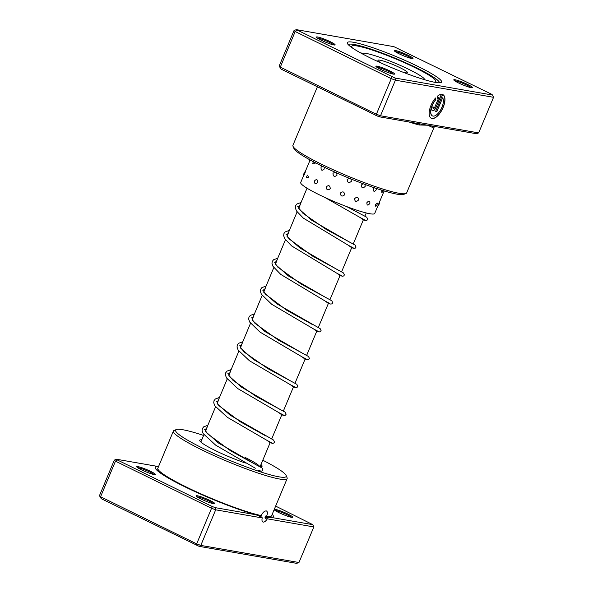 <?xml version="1.0" encoding="UTF-8"?>
<svg xmlns="http://www.w3.org/2000/svg" width="593" height="593" viewBox="0 0 593 593"><rect width="100%" height="100%" fill="white"/><g stroke="black" fill="none" stroke-linecap="round" stroke-linejoin="round"><path stroke-width="0.89" d="M255.702 514.709A63.955 7.464 -157.3 0 1 184.742 486.742A63.955 7.464 -157.3 0 1 155.314 468.188A63.955 7.464 -157.3 0 1 157.049 466.32L116.651 459.279L117.458 460.02L212.287 506.533L215.303 507.66L255.702 514.709L261.906 517.118L262.232 517.934A5.745 2.602 116.1 0 0 262.877 521.981A5.745 2.602 116.1 0 0 263.21 522.085A5.745 2.602 116.1 0 0 267.295 518.816L267.072 517.897L271.431 517.452L312.815 524.664L313.838 526.932L267.295 518.816M259.512 516.362A60.582 7.064 -157.3 0 0 259.986 516.459L260.416 515.213M203.592 435.455A59.952 6.997 22.7 0 0 176.306 429.554A59.952 6.997 22.7 0 0 203.258 448.464A59.952 6.997 22.7 0 0 260.253 471.791A59.952 6.997 22.7 0 0 286.152 475.504L287.064 477.676A61.642 7.19 -157.3 0 1 287.131 478.625A61.642 7.19 -157.3 0 1 201.835 449.879A61.642 7.19 -157.3 0 1 173.401 431.052L157.864 468.181A61.642 7.19 22.7 0 0 186.298 487.016A61.642 7.19 22.7 0 0 261.194 515.599C262.758 512.463 264.448 510.899 266.257 510.907L266.583 511.01M266.257 510.907C267.665 511.455 267.739 513.33 266.494 516.518L265.553 516.058L264.975 517.281L265.842 518.386L267.072 517.897M265.464 518.445L265.842 518.386M158.398 466.921L157.049 466.32M150.726 471.413A10.133 1.179 -157.3 0 1 155.284 474.608A10.133 1.179 -157.3 0 1 141.379 469.782A10.133 1.179 -157.3 0 1 136.716 466.839A10.133 1.179 -157.3 0 1 141.09 467.469A10.133 1.179 -157.3 0 1 150.726 471.413M154.106 474.563A9.288 1.082 22.7 0 0 150.014 472.117A9.288 1.082 22.7 0 0 137.576 467.647M210.189 500.574A10.133 1.179 -157.3 0 1 214.74 503.768A10.133 1.179 -157.3 0 1 200.834 498.943A10.133 1.179 -157.3 0 1 196.172 496.007A10.133 1.179 -157.3 0 1 200.553 496.63A10.133 1.179 -157.3 0 1 210.189 500.574M213.562 503.724A9.288 1.082 22.7 0 0 209.47 501.278A9.288 1.082 22.7 0 0 197.032 496.815M274.3 509.305A10.133 1.179 -157.3 0 1 288.087 514.161A10.133 1.179 -157.3 0 1 292.645 517.355A10.133 1.179 -157.3 0 1 278.74 512.53A10.133 1.179 -157.3 0 1 274.136 509.698M291.467 517.311A9.288 1.082 22.7 0 0 287.375 514.865A9.288 1.082 22.7 0 0 274.937 510.403M260.987 464.534A33.779 3.943 -157.3 0 1 261.676 466.661A33.779 3.943 -157.3 0 1 259.964 466.802M245.369 463.022A33.779 3.943 -157.3 0 1 215.333 450.569A33.779 3.943 -157.3 0 1 199.789 440.769A33.779 3.943 -157.3 0 1 201.79 439.769M259.838 466.735A32.089 3.743 22.7 0 0 245.065 457.418M173.401 431.052A61.642 7.19 -157.3 0 1 174.12 430.436L176.306 429.554M272.239 514.227A63.955 7.464 -157.3 0 1 272.498 517.207A63.955 7.464 -157.3 0 1 271.431 517.452M312.815 524.664L275.641 506.088M262.232 517.934L215.682 509.817L211.419 508.216L115.479 461.161L100.588 496.749L196.535 543.803L200.797 545.404L298.954 562.52L296.633 563.35L199.122 546.346L101.277 498.706L99.446 495.696L100.588 496.749L101.277 498.706M212.287 506.533L196.105 545.212M215.303 507.66L215.682 509.817L200.797 545.404L199.122 546.346M313.838 526.932L298.954 562.52M117.458 460.02L115.479 461.161L114.33 460.101L99.446 495.696M266.494 516.518A61.642 7.19 22.7 0 0 271.601 515.762L287.131 478.625M286.152 475.504A59.952 6.997 22.7 0 0 262.795 460.22M114.33 460.101L116.651 459.279M375.354 204.541L375.754 206.438A4.388 4.388 0 0 0 377.304 203.073L375.354 204.541M381.781 190.212L381.84 192.584A4.388 4.388 0 0 0 383.189 190.642M366.904 202.665C366.845 205.578 367.83 205.838 369.854 203.458C370.017 200.604 369.031 200.338 366.904 202.665M374.316 187.766L373.427 188.959C373.345 191.85 374.302 192.102 376.296 189.708L376.54 188.515M354.614 198.648C354.851 201.746 356.156 202.198 358.52 200.019C358.335 196.965 357.038 196.505 354.614 198.648M362.975 183.689L361.337 185.068C361.56 188.151 362.849 188.596 365.199 186.402L365.08 184.467M340.345 193.088C340.678 196.298 342.102 196.883 344.615 194.838C344.288 191.643 342.865 191.065 340.345 193.088M349.233 178.271L347.142 179.59C347.468 182.792 348.892 183.37 351.404 181.317L350.886 178.945M326.276 186.847C326.484 190.079 327.81 190.694 330.257 188.693C329.997 185.461 328.67 184.846 326.276 186.847M334.8 172.074L332.984 173.364C333.207 176.595 334.548 177.211 337.009 175.209L336.624 172.882M314.549 180.865C314.438 184.03 315.469 184.586 317.633 182.54C317.655 179.345 316.625 178.789 314.549 180.865M322.103 166.136L321.043 167.33C320.954 170.502 322.014 171.066 324.201 169.027L324.267 167.182M306.574 177.589L308.671 177.292L307.456 175.143A4.388 4.388 0 0 0 306.574 177.589M313.089 162.475L312.77 163.779L314.942 163.698L315.217 162.682M304.624 173.149C303.497 175.943 303.527 176.151 304.72 173.771C305.721 170.917 305.684 170.71 304.624 173.149M309.783 159.784A4.388 4.388 0 0 0 309.62 161.674L310.554 160.206M303.749 175.239L300.71 182.503A40.109 4.677 22.7 0 0 330.872 200.145A40.109 4.677 22.7 0 0 374.717 213.458L384.138 190.931M313.46 161.763L313.119 162.415M370.884 58.233A51.087 5.96 -157.3 0 1 347.379 43.415A51.087 5.96 -157.3 0 1 369.446 46.58A51.087 5.96 -157.3 0 1 418.013 66.453A51.087 5.96 -157.3 0 1 440.984 82.568A51.087 5.96 -157.3 0 1 370.884 58.233M416.59 67.869A49.397 5.76 22.7 0 0 348.306 44.697A49.397 5.76 -157.3 0 1 416.59 67.869A49.397 5.76 -157.3 0 1 439.413 82.812A49.397 5.76 22.7 0 0 416.59 67.869M433.513 126.25A1.69 1.631 -92.5 0 0 432.149 127.258L427.59 125.219L419.11 124.982A61.642 7.19 -157.3 0 1 408.925 121.965M432.371 115.857A10.533 4.774 -63.9 0 1 432.297 115.828A10.533 4.774 -63.9 0 1 430.911 109.253A10.533 4.774 -63.9 0 1 435.573 99.78L435.714 99.846A10.533 4.774 116.1 0 0 431.044 109.32A10.533 4.774 116.1 0 0 432.438 115.894A10.533 4.774 116.1 0 0 433.038 116.087A10.533 4.774 116.1 0 0 441.073 109.112A10.533 4.774 116.1 0 0 442.637 97.808L436.878 111.58L435.662 111.365L442.704 94.539A13.165 5.967 -63.9 0 1 442.867 94.613A13.165 5.967 -63.9 0 1 442.801 108.282A13.165 5.967 -63.9 0 1 432.03 118.496A13.165 5.967 -63.9 0 1 431.274 118.259A13.165 5.967 -63.9 0 1 429.569 109.89A13.165 5.967 -63.9 0 1 435.566 97.986L435.714 99.846M431.207 118.222A13.165 5.967 116.1 0 0 431.889 118.43A13.165 5.967 116.1 0 0 442.63 108.297A13.165 5.967 116.1 0 0 442.801 94.583M435.959 107.533A3.951 1.794 -63.9 0 1 432.623 110.839A3.951 1.794 -63.9 0 1 432.401 110.765A3.951 1.794 -63.9 0 1 432.319 106.903L433.535 107.111A1.319 0.6 116.1 0 0 433.557 108.4A1.319 0.6 116.1 0 0 433.631 108.423A1.319 0.6 116.1 0 0 434.743 107.326L438.99 97.17A10.533 4.774 116.1 0 0 437.286 98.297L437.137 96.429A13.165 5.967 -63.9 0 1 441.488 94.331L435.959 107.533L441.318 94.339M432.334 110.728A3.951 1.794 116.1 0 0 432.49 110.772A3.951 1.794 116.1 0 0 435.825 107.466M433.498 108.356A1.319 0.6 -63.9 0 1 433.424 108.334A1.319 0.6 -63.9 0 1 433.379 107.088M458.456 82.901A10.133 1.179 -157.3 0 1 453.793 79.966A10.133 1.179 -157.3 0 1 458.174 80.596A10.133 1.179 -157.3 0 1 467.803 84.532A10.133 1.179 -157.3 0 1 472.362 87.734A10.133 1.179 -157.3 0 1 458.456 82.901M471.183 87.69A9.288 1.082 22.7 0 0 467.091 85.244A9.288 1.082 22.7 0 0 454.653 80.774M380.55 69.322A10.133 1.179 -157.3 0 1 375.888 66.379A10.133 1.179 -157.3 0 1 380.269 67.009A10.133 1.179 -157.3 0 1 389.905 70.952A10.133 1.179 -157.3 0 1 394.456 74.147A10.133 1.179 -157.3 0 1 380.55 69.322M393.278 74.103A9.288 1.082 22.7 0 0 389.186 71.657A9.288 1.082 22.7 0 0 376.748 67.187M321.095 40.154A10.133 1.179 -157.3 0 1 316.432 37.218A10.133 1.179 -157.3 0 1 320.813 37.841A10.133 1.179 -157.3 0 1 330.442 41.784A10.133 1.179 -157.3 0 1 335.001 44.979A10.133 1.179 -157.3 0 1 321.095 40.154M333.822 44.935A9.288 1.082 22.7 0 0 329.73 42.488A9.288 1.082 22.7 0 0 317.292 38.026M398.993 53.741A10.133 1.179 -157.3 0 1 394.33 50.798A10.133 1.179 -157.3 0 1 398.711 51.428A10.133 1.179 -157.3 0 1 408.347 55.371A10.133 1.179 -157.3 0 1 412.898 58.566A10.133 1.179 -157.3 0 1 398.993 53.741M411.72 58.522A9.288 1.082 22.7 0 0 407.628 56.076A9.288 1.082 22.7 0 0 395.19 51.606M405.931 193.511L403.751 194.393A59.952 6.997 -157.3 0 1 321.488 165.832A59.952 6.997 -157.3 0 1 293.898 148.443L292.994 146.263A61.642 7.19 22.7 0 0 321.354 164.15A61.642 7.19 22.7 0 0 405.931 193.511A61.642 7.19 22.7 0 0 406.657 192.895L434.461 126.42A61.642 7.19 -157.3 0 1 432.149 127.258M478.67 132.899L476.349 133.721L378.838 116.717L281 69.077L279.162 66.068L280.304 67.12L376.251 114.182L380.513 115.776L478.67 132.899L493.554 97.304L395.398 80.188L391.135 78.595L295.195 31.533L294.046 30.48L296.367 29.65L395.02 78.031L492.531 95.043L491.723 94.294L393.878 46.654L296.367 29.65M378.838 116.717L380.513 115.776L395.398 80.188L395.02 78.031M375.821 115.591L392.003 76.905M281 69.077L280.304 67.12L295.195 31.533L297.182 30.399M279.162 66.068L294.046 30.48M317.359 86.912L292.92 145.322A61.642 7.19 22.7 0 0 292.994 146.263M492.531 95.043L493.554 97.304M437.271 98.127A10.533 4.774 -63.9 0 1 438.857 97.104L438.99 97.17M435.573 99.78L435.447 98.119M435.677 111.328L436.878 111.58M436.745 111.514L442.637 97.808M420.281 123.944A1.69 1.275 -75.1 0 0 419.11 124.982M424.558 79.707A33.779 3.943 22.7 0 0 424.506 79.24A33.779 3.943 22.7 0 0 424.403 79.032A33.779 3.943 22.7 0 0 394.323 62.843A33.779 3.943 22.7 0 0 362.619 53.348A33.779 3.943 22.7 0 0 362.197 53.778M402.358 71.961A16.041 1.875 22.7 0 0 407.532 72.65A16.041 1.875 22.7 0 0 407.465 72.309A16.041 1.875 22.7 0 0 392.299 64.259A16.041 1.875 22.7 0 0 377.926 60.264A16.041 1.875 22.7 0 0 377.993 60.612A16.041 1.875 22.7 0 0 382.048 63.466M158.524 471.635A60.582 7.064 -157.3 0 1 157.842 469.738L158.02 469.315M269.533 516.644A60.582 7.064 -157.3 0 1 264.975 517.281M270.571 516.473A62.02 7.235 -157.3 0 1 270.712 517.607M156.33 469.641A62.02 7.235 -157.3 0 1 157.849 468.893M425.114 79.87A40.532 4.729 22.7 0 0 424.64 79.558M352.531 48.055A45.594 5.322 -157.3 0 1 369.18 49.086A45.594 5.322 -157.3 0 1 414.833 67.558A45.594 5.322 -157.3 0 1 434.054 82.153M362.701 53.318A40.532 4.729 22.7 0 0 360.433 52.814M204.511 429.436L206.408 428.732M219.366 397.747L217.149 403.685L230.062 415.144L273.558 440.036L274.492 442.052L273.781 443.067L272.58 443.364L270.126 442.704L266.991 440.369L271.646 442.815M216.163 401.587L218.054 400.875M229.498 373.531L228.735 374.346L228.994 375.443L232.982 380.335L256.369 396.569L285.211 412.187L286.145 414.196L285.433 415.219L284.232 415.508L281.771 414.848L278.651 412.52L283.291 414.959M227.816 373.731L229.706 373.027M241.143 345.682L240.461 346.238L240.588 347.446L244.249 352.123L267.658 368.505L296.863 384.338L297.79 386.347L297.086 387.362L295.885 387.659L293.424 386.999L290.303 384.672L294.943 387.11M239.468 345.882L241.358 345.178M252.796 317.826L252.114 318.382L252.188 319.464L254.946 323.318L278.339 340.078L308.508 356.482L309.442 358.491L308.738 359.514L307.53 359.803L305.076 359.143L301.956 356.823L306.596 359.254M251.121 318.026L253.011 317.322M265.968 286.345L263.759 292.275L276.672 303.742L320.161 328.633L321.095 330.642L320.39 331.657L319.182 331.954L316.729 331.294L313.608 328.967L318.248 331.405M262.766 290.177L264.656 289.473M276.101 262.128L275.411 262.677L275.515 263.826L277.746 267.072L301.066 284.04L331.813 300.777L332.747 302.793L332.036 303.809L330.835 304.105L328.374 303.446L325.26 301.118L329.893 303.557M274.418 262.328L276.308 261.617M287.746 234.272L287.064 234.828L287.168 235.977L289.184 238.979L312.452 256.028L343.466 272.928L344.392 274.937L343.688 275.96L342.487 276.249L340.026 275.589L336.913 273.269L341.546 275.701M286.071 234.472L287.961 233.768M299.398 206.423L298.724 206.964L298.842 208.187L302.89 213.235L326.283 229.469L355.111 245.079L356.045 247.088L355.34 248.104L354.132 248.4L351.679 247.741L348.558 245.413L353.198 247.852M297.723 206.623L299.613 205.919M360.811 214.066L346.697 206.594L366.763 217.223L367.697 219.232L366.993 220.255L365.785 220.544L363.331 219.884L360.21 217.564L364.851 219.996M206.194 429.236L205.512 429.777L205.586 430.866L207.431 433.713L230.633 450.828L256.784 465.164L218.409 442.993L205.504 431.534L207.713 425.604M280.089 409.459L241.714 387.296L228.802 375.829L231.018 369.899M291.741 381.61L253.367 359.44L240.454 347.98L242.67 342.042M303.401 353.762L265.019 331.591L252.107 320.131L254.315 314.194M326.706 298.057L288.324 275.893L275.404 264.426L277.62 258.489M338.351 270.208L299.976 248.037L287.056 236.57L289.273 230.64M350.003 242.352L311.621 220.188L298.709 208.721L300.918 202.784M307.026 188.189L298.761 207.958M297.108 211.894L287.108 235.806M285.463 239.742L275.456 263.663M273.81 267.599L263.803 291.511M262.158 295.447L252.158 319.368M250.505 323.304L240.506 347.216M238.86 351.152L228.854 375.065M227.208 379.001L217.201 402.921M215.555 406.857L205.549 430.77M203.903 434.706L200.834 442.044M366.229 212.954L364.88 216.171M363.576 219.306L353.235 244.019M351.923 247.155L341.583 271.876M340.271 275.004L329.93 299.724M328.618 302.86L318.278 327.581M316.973 330.709L306.633 355.429M305.321 358.565L294.98 383.278M293.668 386.414L283.328 411.134M282.016 414.262L271.676 438.983M270.371 442.119L260.038 466.81M377.986 205.638A4.388 4.388 0 0 0 379.55 201.887M383.908 191.48A4.388 4.388 0 0 0 384.368 190.998M313.452 161.756A4.388 4.388 0 0 0 312.77 163.779M305.425 171.399A4.388 4.388 0 0 0 303.772 175.446M309.583 161.289L305.313 171.488M217.846 401.387L217.164 401.928L217.26 403.084L218.899 405.642L240.239 421.734L266.168 436.144M264.448 289.977L263.759 290.533L263.841 291.615L265.501 294.232L286.797 310.302L312.719 324.712M258.474 470.553L261.617 471.153L262.632 470.405L262.862 469.182L261.906 467.892L256.784 465.164M255.338 468.225L215.696 445.173L203.199 433.653L202.08 430.659L202.369 428.539L203.688 426.841L207.839 425.3M266.991 440.369L227.341 417.324L214.851 405.805L213.732 402.81L214.021 400.683L215.341 398.985L219.492 397.451M278.651 412.52L237.823 388.623L226.504 377.949L225.384 374.954L225.674 372.834L226.986 371.136L231.144 369.595M290.303 384.672L249.475 360.774L238.156 350.1L237.037 347.105L237.289 345.052L238.638 343.288L242.796 341.746M301.956 356.823L260.068 332.139L249.712 322.088L248.675 319.16L248.941 317.203L250.29 315.432L254.441 313.89M313.608 328.967L271.713 304.283L261.357 294.239L260.327 291.311L260.594 289.347L261.869 287.642L266.094 286.041M325.26 301.118L280.741 274.396L273.01 266.383L271.979 263.455L272.276 261.424L273.514 259.786L277.746 258.192M336.913 273.269L291.674 245.962L284.855 238.86L283.639 235.703L283.958 233.501L285.166 231.937L289.399 230.336M348.558 245.413L303.32 218.105L296.507 211.004L295.292 207.846L295.603 205.645L296.893 204.029L301.044 202.487M360.21 217.564L324.734 197.38M362.619 53.348L361.923 53.629M424.506 79.24L424.729 79.758"/></g></svg>
